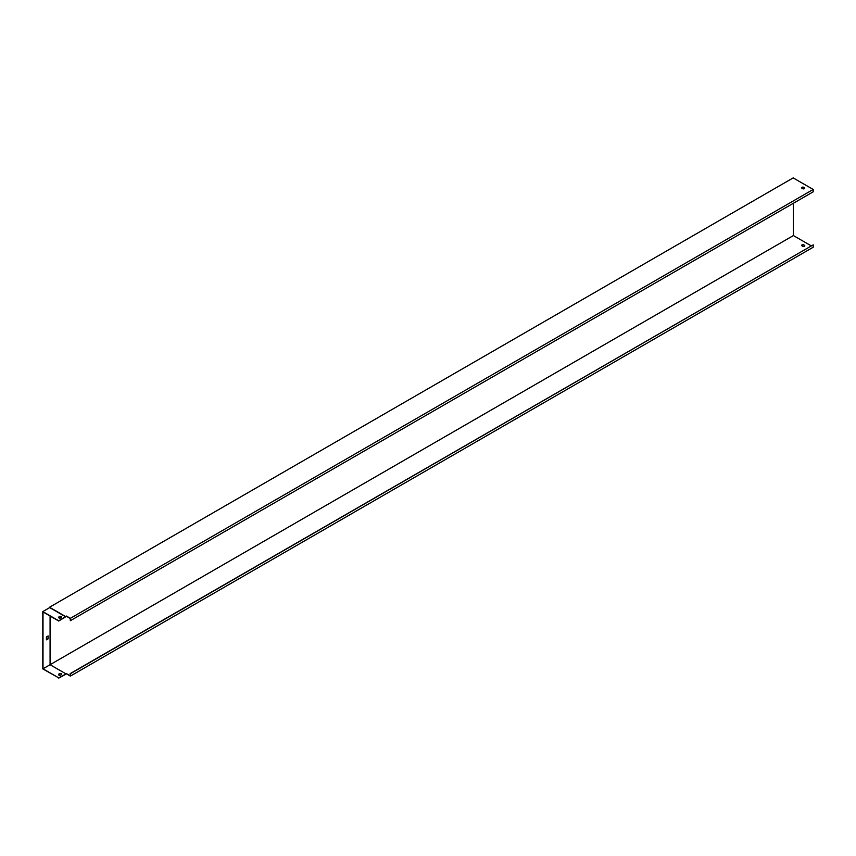 <?xml version="1.0" encoding="UTF-8"?>
<svg xmlns="http://www.w3.org/2000/svg" width="856" height="856" viewBox="0 0 856 856"><rect width="100%" height="100%" fill="white"/><g stroke="black" fill="none" stroke-linecap="round" stroke-linejoin="round"><path stroke-width="1.28" d="M70.374 618.321L66.49 616.074L65.645 616.566L49.509 607.257L793.18 177.898L813.2 189.454L70.374 618.321L70.374 620.686L70.171 618.439L66.49 616.309L58.732 621.017L43.003 611.933L43.003 668.793L58.732 677.877L66.49 673.629L70.171 675.748L70.374 673.726L70.374 676.101L813.2 247.234L813.2 244.859L70.374 673.726M804.447 187.721L803.688 187.282A1.241 0.717 0 0 0 801.944 188.299L802.693 188.727A1.241 0.717 0 0 0 804.447 187.721L803.688 187.518A1.241 0.717 0 0 0 801.591 187.903M804.79 245.886A1.241 0.717 0 0 0 804.447 245.501L803.688 245.062A1.241 0.717 0 0 0 801.591 245.458M70.374 676.101L66.49 673.865L65.441 674.239M813.2 189.454L813.2 191.819L70.374 620.686M804.447 245.265L803.688 244.837A1.241 0.717 0 0 0 801.944 245.843L802.693 246.282A1.241 0.717 0 0 0 804.447 245.265L804.447 245.501M793.384 203.257L793.384 235.561L811.146 245.811M793.384 235.561L43.003 668.793M813.2 244.859L70.171 673.619M65.645 616.566L58.732 620.793L42.8 611.591L42.8 668.9L58.732 677.877M58.732 678.102L65.645 674.346M58.518 617.583A1.241 0.717 180 0 1 58.861 617.187L59.61 616.759A1.241 0.717 180 0 1 61.707 617.144M65.816 673.79L50.076 664.705L50.076 616.02M48.15 638.833L48.15 635.944L46.406 636.95L46.406 639.839L48.15 638.833L47.957 636.062M59.61 673.619A1.241 0.717 180 0 1 61.365 674.624L60.616 675.063A1.241 0.717 180 0 1 58.861 674.047L59.61 673.843A1.241 0.717 180 0 1 61.707 674.239M65.645 616.802L49.702 607.6L42.8 611.591M58.861 616.962L59.61 616.523A1.241 0.717 180 0 1 61.365 617.54L60.616 617.968A1.241 0.717 180 0 1 58.861 616.962L58.861 617.187M46.406 639.614L47.957 638.715M58.518 674.667A1.241 0.717 180 0 1 58.861 674.282L59.61 673.843"/></g></svg>
